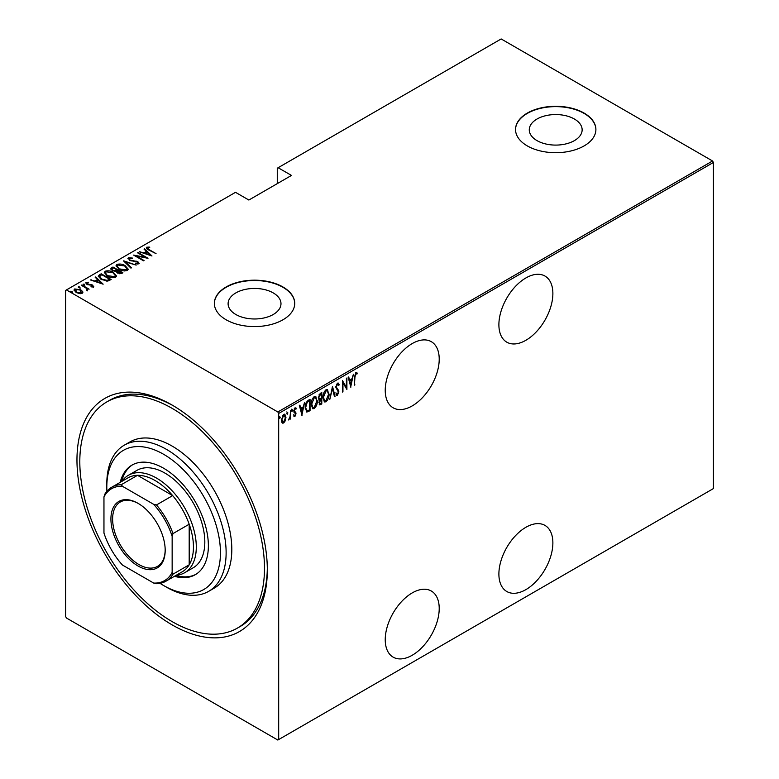 <?xml version="1.0" encoding="UTF-8"?>
<svg xmlns="http://www.w3.org/2000/svg" width="779" height="779" viewBox="0 0 779 779"><rect width="100%" height="100%" fill="white"/><g stroke="black" fill="none" stroke-linecap="round" stroke-linejoin="round"><path stroke-width="1.17" d="M172.149 405.08L172.149 405.08A134.611 77.715 60 0 1 267.324 569.946A134.611 77.715 60 0 1 172.149 624.894A134.611 77.715 60 0 1 76.965 460.038A134.611 77.715 60 0 1 172.149 405.08M237.439 628.078A130.59 75.397 60 0 1 166.56 618.195A130.59 75.397 60 0 1 85.807 502.942A130.59 75.397 60 0 1 106.85 401.896A130.59 75.397 60 0 1 177.729 411.789A130.59 75.397 60 0 1 258.492 527.032A130.59 75.397 60 0 1 237.439 628.078L240.283 626.443A130.59 75.397 -120 0 0 267.314 568.281M525.883 277.957A38.171 22.036 120 0 0 500.946 311.59A38.171 22.036 120 0 0 506.798 342.176A38.171 22.036 120 0 0 525.883 340.287A38.171 22.036 120 0 0 550.821 306.653A38.171 22.036 120 0 0 544.969 276.058A38.171 22.036 120 0 0 525.883 277.957M525.883 527.295A38.171 22.036 120 0 0 500.946 560.929A38.171 22.036 120 0 0 506.798 591.514A38.171 22.036 120 0 0 525.883 589.625A38.171 22.036 120 0 0 550.821 555.992A38.171 22.036 120 0 0 544.969 525.406A38.171 22.036 120 0 0 525.883 527.295M412.227 343.568A38.171 22.036 120 0 0 387.29 377.202A38.171 22.036 120 0 0 393.142 407.797A38.171 22.036 120 0 0 412.227 405.898A38.171 22.036 120 0 0 437.165 372.265A38.171 22.036 120 0 0 431.313 341.679A38.171 22.036 120 0 0 412.227 343.568M412.227 592.907A38.171 22.036 120 0 0 387.29 626.55A38.171 22.036 120 0 0 393.142 657.135A38.171 22.036 120 0 0 412.227 655.246A38.171 22.036 120 0 0 437.165 621.603A38.171 22.036 120 0 0 431.313 591.018A38.171 22.036 120 0 0 412.227 592.907M235.842 314.502A26.437 15.268 0 0 0 264.656 317.813A26.437 15.268 0 0 0 280.985 303.703A26.437 15.268 0 0 0 273.234 292.914A26.437 15.268 0 0 0 244.421 289.603A26.437 15.268 0 0 0 228.101 303.703A26.437 15.268 0 0 0 235.842 314.502M537.013 140.619A26.437 15.268 0 0 0 565.827 143.93A26.437 15.268 0 0 0 582.147 129.83A26.437 15.268 0 0 0 574.405 119.031A26.437 15.268 0 0 0 545.592 115.72A26.437 15.268 0 0 0 529.272 129.83A26.437 15.268 0 0 0 537.013 140.619M527.295 145.907A40.177 23.195 0 0 0 571.085 150.931A40.177 23.195 0 0 0 595.896 129.499A40.177 23.195 0 0 0 584.123 113.091A40.177 23.195 0 0 0 540.334 108.067A40.177 23.195 0 0 0 515.532 129.499A40.177 23.195 0 0 0 527.295 145.907M595.896 129.665A40.177 23.195 0 0 0 584.123 113.422A40.177 23.195 0 0 0 540.47 108.359A40.177 23.195 0 0 0 515.532 129.665M226.124 319.779A40.177 23.195 0 0 0 269.914 324.814A40.177 23.195 0 0 0 294.725 303.382A40.177 23.195 0 0 0 282.952 286.974A40.177 23.195 0 0 0 239.163 281.949A40.177 23.195 0 0 0 214.361 303.382A40.177 23.195 0 0 0 226.124 319.779M294.725 303.537A40.177 23.195 0 0 0 282.952 287.305A40.177 23.195 0 0 0 239.299 282.241A40.177 23.195 0 0 0 214.361 303.537M278.687 739.553L277.84 740.05L66.449 618.01L65.602 616.53L65.602 290.421L66.449 289.924L277.84 411.974L712.551 160.99L713.398 162.47L713.398 488.579L278.687 739.553L278.687 413.445L277.84 411.974M285.348 420.689L283.663 423.055L281.979 422.646L281.365 420.008L283.663 414.37L284.861 414.272L285.961 417.359L285.348 420.689L284.88 420.417M282.475 423.143L281.979 422.646M290.674 410.465L290.674 418.859L290.168 419.151L290.168 417.914L288.512 419.969L290.061 416.522L290.674 410.465M294.998 415.47L294.326 416.239L294.89 416.57L293.732 416.044L294.092 415.119L294.91 415.528L295.523 414.048L293.732 410.971L295.027 407.807L296.283 408.215L295.932 409.199L295.037 408.829L294.248 410.64L296.03 413.707L294.89 416.57L293.732 416.044M294.092 415.119L294.91 415.528M295.368 413.367L293.946 412.149M295.027 407.807L296.283 408.215L295.718 407.884L295.416 408.732M295.932 409.199L294.296 408.634M293.673 410.309L295.825 412.539L295.26 412.208L295.465 413.386L296.03 413.707M309.487 409.91L306.42 411.789L306.984 412.12L305.212 407.67C304.969 404.788 305.972 402.344 308.221 400.338L310.052 399.276L310.052 410.757L306.536 411.964M318.815 399.666L319.507 400.017L318.338 397.748L320.208 393.414L321.785 392.509L321.785 403.989L319.517 404.856L319.059 399.88M332.497 386.326L335.038 396.336L334.483 396.657L332.429 388.575L329.819 399.354L332.497 386.326M346.392 378.302L346.898 378L346.898 389.49L342.945 382.713L342.945 391.769L342.439 392.061L342.439 380.58L346.392 387.329L346.392 378.302M354.932 377.211L354.426 385.147L354.426 377.387L355.799 372.576L357.23 373.073L356.918 374.134L355.76 373.774L354.932 377.211L354.426 376.919M355.799 372.576L357.23 373.073L356.655 372.742L356.354 373.774M356.918 374.134L355.76 373.774M713.398 162.47L278.687 413.445M350.852 387.202L348.174 377.27L348.729 376.948L349.547 380.152L352.03 378.721L353.403 374.251L350.677 387.105M337.473 383.151L339.255 384.631L338.748 385.508L337.463 384.339L336.314 386.939L338.865 391.74L337.463 395.235L335.934 394.164L336.411 393.191L337.521 394.018L338.359 392.08L335.807 387.221L337.473 383.151L338.349 383.102M337.726 384.251L336.44 384.427M337.784 393.804L336.888 394.904L337.463 395.235L336.703 395.265M336.742 393.765L337.521 394.018M329.05 393.999C329.225 396.91 328.212 399.52 326.031 401.828L324.434 401.945L322.934 397.592C322.759 394.671 323.782 392.071 325.982 389.792L327.531 389.675L328.524 393.697M317.326 400.776C317.491 403.678 316.488 406.287 314.297 408.605L312.71 408.722L311.201 404.359C311.035 401.448 312.048 398.848 314.249 396.56L315.807 396.453L316.79 400.464M302.018 415.392L299.35 405.46L299.905 405.138L300.713 408.352L303.197 406.911L304.57 402.441L301.853 415.295M291.512 409.179L292.592 410.173L292.076 411.419L291.57 410.757L292.076 409.511L292.592 410.173L292.076 409.511M286.789 411.906L287.87 412.889L287.363 414.146L286.847 413.483L287.363 412.227L287.87 412.889L287.363 412.227M279.145 416.317L280.226 417.31L279.71 418.566L279.203 417.895L279.71 416.648L280.226 417.31L279.71 416.648M712.551 160.99L501.16 38.95L277.275 168.215L277.275 183.63M80.743 289.788L82.71 291.628L82.223 293.293L79.341 293.576L76.147 292.437L74.024 289.944L74.706 288.951L80.743 289.788L82.895 292.31M86.975 289.954L86.167 288.181L81.337 285.27L81.844 284.978L89.108 289.175L87.53 288.853L87.579 290.207L86.82 290.353L86.342 289.739L86.859 289.574M87.579 290.859L87.579 290.207M86.975 282.894L87.345 284.033L92.691 285.056L93.451 286.808L91.27 286.886L90.997 286.312L92.574 286.292L92.214 285.367L86.878 284.345L86.07 282.387L88.309 282.232L88.631 282.826L86.975 282.894L86.868 283.634M92.458 286.993L92.214 285.367M85.68 282.972L86.07 282.387L86.07 283.05L87.297 282.777M93.792 286.302L93.451 286.808M99.391 274.841L101.221 273.789L111.163 279.534L107.745 281.092L101.221 279.388L98.261 276.204L99.391 274.841L99.391 275.503L101.221 274.442L101.221 273.789M112.955 267.012L122.897 272.757L121.777 273.4L117.502 273.03L116.042 271.423L112.332 270.634L110.754 268.804L112.955 267.012L113.403 267.937M123.666 260.829L136.159 265.103L125.516 261.978L131.485 267.801L130.93 268.122L123.666 261.033M137.562 252.815L138.068 252.513L148.01 258.258L136.218 256.009L144.057 260.537L143.55 260.829L133.608 255.093L145.381 257.323L137.562 252.815M147.698 247.839L149.432 249.796L156.043 253.623L148.818 250.04C146.89 249.27 146.189 248.335 146.715 247.225L149.286 247.07L149.743 247.693L147.698 247.839L147.913 249.494M146.286 247.829L146.715 247.225L146.715 247.888L149.286 247.722M66.449 289.924L235.501 192.325L248.861 200.037L291.473 175.431L278.122 167.719M151.963 255.979L139.344 251.783L143.901 252.824L146.384 251.393L144.018 249.085L144.573 248.764L151.963 255.979M129.402 258.404L129.937 260.04L137.912 261.705L138.828 263.857L135.624 263.76L135.488 263.136L137.873 263.234L137.445 262.017L129.411 260.322L128.389 257.81L132.342 258.044L132.342 258.618L129.402 258.404L129.129 259.3M139.237 263.214L138.828 263.857M137.873 263.234L137.873 263.886L137.873 263.234M127.912 258.521L128.389 257.81L128.389 258.462L130.375 258.238M125.146 265.668L128.214 269.174L127.396 270.449C124.309 271.258 121.534 270.849 119.08 269.222L116.042 265.707L116.899 264.441C119.956 263.662 122.712 264.071 125.146 265.668L125.146 266.272M113.422 272.436L116.49 275.951L115.672 277.227C112.575 278.035 109.81 277.626 107.346 276L104.308 272.484L105.165 271.219C108.232 270.44 110.978 270.839 113.422 272.436L113.422 273.049M103.14 284.169L90.51 279.973L95.077 281.015L97.56 279.583L95.184 277.275L95.739 276.954L103.14 284.169M83.119 284.754L84.463 284.929L84.463 284.277L84.775 285.046L83.441 284.871L83.119 284.092L84.463 284.277L84.775 285.046M78.406 287.47L79.74 287.655L79.74 287.003L80.062 287.772L78.718 287.587L78.406 286.818L79.74 287.003L80.062 287.772M70.753 291.891L72.096 292.076L72.096 291.414L72.408 292.193L71.074 292.008L70.753 291.229L72.096 291.414L72.408 292.193M173.581 405.917A130.59 75.397 -120 0 0 109.693 400.25L106.85 401.896M149.286 247.673L149.286 247.07M139.899 251.968L139.899 251.461M143.901 253.341L143.901 252.824M144.066 253.389L146.384 252.055L146.384 251.393M144.436 249.494L144.573 248.764M144.573 249.416L151.116 255.804M145.186 253.263L149.987 254.908L147.143 252.133L145.186 253.779M149.987 255.415L149.987 254.908M138.068 253.107L138.068 252.513M145.381 257.391L146.51 258.044M136.218 256.603L136.218 256.009M135.098 255.95L136.218 256.174M145.381 257.82L145.381 257.323M132.342 258.618L132.342 258.044M129.402 259.056L129.937 260.692M129.937 260.595L129.937 260.04M131.125 261.004L131.125 260.478M136.072 261.549L136.072 261.014M137.883 262.338L137.912 261.705M137.912 262.357L139.159 263.536M137.085 264.042L137.873 263.886L137.445 262.679M124.387 261.734L125.516 262.124M131.067 268.044L125.516 261.978M125.623 266.613L128.184 269.495M116.081 266.058L116.899 264.441M116.899 265.103L119.528 264.607M117.23 266.515L118.632 268.959M124.504 270.946L126.354 270.537L127.016 269.076M119.586 268.93L126.354 269.885L127.055 268.745L124.64 265.96L117.941 265.026L117.191 266.175L119.586 269.505M126.354 270.537L126.354 269.885M117.162 270.099L118.126 270.654M121.368 272.533L122.332 273.088M110.813 269.135L111.378 267.927M111.378 268.58L112.955 267.674M115.409 271.482L117.162 270.693L117.162 270.031L113.461 267.898L112.712 268.336L111.903 269.193L112.848 270.342L115.633 270.78L117.162 270.031M112.001 269.553L112.351 270.644M119.82 273.818L121.368 273.117L121.368 272.465L117.833 270.819L117.074 271.637L117.989 272.728L121.368 272.465M117.181 271.988L117.493 273.03M120.667 273.526L120.667 272.864M117.989 273.283L117.989 272.728M115.633 271.443L115.633 270.78M112.848 270.897L112.848 270.342M113.89 273.38L116.451 276.263M104.347 272.835L105.165 271.219M105.165 271.871L107.794 271.384M105.506 273.283L106.908 275.727M112.77 277.723L114.62 277.305L115.282 275.844M107.862 275.708L114.62 276.652L115.321 275.523L112.916 272.738L106.207 271.793L105.467 272.942L107.862 276.282M114.62 277.305L114.62 276.652M109.635 279.301L110.599 279.856M98.31 276.555L99.391 275.503M106.197 281.112L109.216 280.128L109.635 279.233L101.737 274.675L99.488 276.642L100.734 279.086M107.103 281.034L107.103 280.372L109.635 279.233M101.737 279.671L101.737 279.086L107.103 280.372M99.595 276.194L101.737 279.086M91.075 280.158L91.075 279.651M95.077 281.531L95.077 281.015M95.233 281.579L97.56 280.245L97.56 279.583M95.613 277.684L95.739 276.954M95.739 277.606L102.283 283.994M96.353 281.453L101.153 283.098L98.32 280.323L96.353 281.969M101.153 283.605L101.153 283.098M92.574 286.945L92.214 286.029L92.574 286.945M88.309 282.777L88.309 282.232M86.975 283.556L87.345 284.686M87.345 284.588L87.345 284.033M88.193 284.871L88.193 284.345M89.614 285.017L89.614 284.393M91.367 285.065L91.367 284.52M92.574 285.65L92.691 285.056M92.691 285.708L93.451 287.47M84.463 284.929L84.775 285.708M81.844 285.562L81.844 284.978M85.807 287.918L87.53 288.912M79.74 287.655L80.062 288.434M74.073 290.285L74.706 288.951M74.706 289.613L76.332 289.213M75.125 290.616L75.953 292.32M80.617 293.683L81.785 292.32M76.654 292.709L76.654 292.135L81.337 292.777L81.844 292.008L81.844 292.67M81.337 293.44L80.227 290.08L75.602 289.467L75.066 290.927M75.602 289.467L76.654 292.135M72.096 292.076L72.408 292.846M354.426 384.553L354.932 384.845M356.344 373.803L355.584 373.384L356.344 373.803M348.31 377.192L349.547 380.152M351.874 378.818L351.641 379.977M350.657 384.953L350.433 386.131M351.767 380.055L349.235 380.853L350.784 385.03L351.767 380.055L349.81 381.184L350.784 385.03M349.235 380.853L349.81 381.184M346.334 387.299L346.334 388.731M342.439 382.421L342.945 382.713M342.439 391.477L342.945 391.769M342.439 380.989L346.392 387.329M338.047 383.005L339.255 384.631M337.453 383.998L336.898 384.008M335.749 386.618L336.528 387.952M335.963 387.621L338.544 390.182M337.969 389.851L338.865 391.74M335.846 392.859L336.956 393.687M332.214 387.144L335.038 396.336M327.238 399.335L325.456 401.506L326.031 401.828M325.456 401.506L324.161 401.75M327.248 389.558L328.475 393.171M327.014 390.746L325.437 390.62L324.23 391.876M322.944 398.098L324.376 400.513M323.441 397.3L324.648 400.718L326.002 400.669L328.543 394.301L327.316 390.863L326.002 390.951L323.441 397.3L322.944 397.008M325.437 390.62L326.002 390.951M321.211 392.83L321.211 393.94M321.211 398.283L321.211 399.393M321.211 403.142L321.785 403.989M321.211 403.658L320.101 404.301L320.666 404.632M320.101 404.301L319.254 404.603M318.28 397.134L319.293 398.595M318.368 397.173L319.857 398.926L319.127 398.605M319.857 398.926L321.269 398.244L321.269 393.979L320.705 393.648L318.942 394.934M318.796 402.188L320.003 403.181M318.874 402.237L320.578 403.512L319.507 403.376M320.578 403.512L321.269 403.103L321.269 399.423L320.705 399.091L319.478 399.997M320.364 399.296L320.929 399.627L319.361 402.519M319.955 394.086L320.52 394.417L318.854 397.456M321.269 393.979L320.52 394.417M315.505 406.102L313.733 408.274L314.297 408.605M313.733 408.274L312.428 408.517M315.514 396.326L316.741 399.948M315.281 397.514L313.703 397.397L312.496 398.644M311.211 404.876L312.642 407.29M311.717 404.067L312.915 407.495L314.278 407.436L316.81 401.068L315.583 397.641L314.278 397.728L311.717 404.067L311.211 403.785M313.703 397.397L314.278 397.728M309.487 399.608L309.487 400.718M309.487 410.436L310.052 410.757M308.289 411.117L308.864 411.448M305.222 408.284L306.507 410.504M305.222 407.086L307.296 410.854L309.545 409.881L309.545 400.747L308.289 400.815L306.108 402.792M306.205 410.387L307.296 410.854M306.585 402.091L307.15 402.422L305.719 407.378M309.545 400.747L307.15 402.422M299.477 405.382L300.713 408.352M303.041 407.008L302.817 408.167M301.833 413.152L301.6 414.321M302.943 408.245L302.369 407.914L300.412 409.043L301.96 413.221L302.943 408.245L300.976 409.374L301.96 413.221M300.412 409.043L300.976 409.374M293.527 414.788L294.335 415.197M294.803 413.045L294.17 412.539L294.803 413.045M295.368 408.868L294.472 408.498L295.368 408.868M294.501 411.497L295.26 412.208M292.018 409.842L291.512 411.098M290.109 416.025L290.109 417.885M290.168 418.566L290.674 418.859M289.087 418.888L288.639 419.492M287.305 412.568L286.789 413.815M284.228 421.536L283.098 422.724L283.663 423.055M283.098 422.724L282.202 422.919M284.569 414.155L285.387 416.804M285.416 417.047L285.961 417.359M284.325 415.236L282.504 415.577M281.307 419.384L283.098 421.692M281.385 419.423L283.663 422.023L282.475 421.848M283.098 415.071L283.663 415.392L281.881 419.706M283.663 422.023L285.445 417.651L283.663 415.392L284.637 415.334L284.062 415.012M279.651 416.979L279.145 418.235M160.055 583.344A80.364 46.399 -120 0 0 160.182 583.422A80.364 46.399 -120 0 0 163.619 585.526A80.364 46.399 -120 0 0 220.418 554.687A80.364 46.399 -120 0 0 167.057 456.397A80.364 46.399 -120 0 0 106.801 487.099A80.364 46.399 -120 0 0 106.908 491.276M106.801 487.099L106.801 483.817A84.385 48.717 60 0 1 124.27 445.189A84.385 48.717 60 0 1 170.075 451.586A84.385 48.717 60 0 1 222.249 526.049A84.385 48.717 60 0 1 208.655 591.349A84.385 48.717 60 0 1 166.463 587.162L163.619 585.526M184.642 572.731L193.173 567.803A56.254 32.475 -120 0 0 202.238 524.277A56.254 32.475 -120 0 0 167.446 474.635A56.254 32.475 -120 0 0 136.919 470.37L128.389 475.297A56.254 32.475 60 0 1 156.521 478.082A56.254 32.475 60 0 1 193.27 527.646A56.254 32.475 60 0 1 184.642 572.731A56.254 32.475 60 0 1 176.19 575.291M174.447 576.294A63.284 36.535 -120 0 0 195.266 574.717A63.284 36.535 -120 0 0 205.461 525.747A63.284 36.535 -120 0 0 166.326 469.893A63.284 36.535 -120 0 0 131.982 465.102A63.284 36.535 -120 0 0 120.2 482.347M132.693 464.703A63.284 36.535 -120 0 0 121.621 481.519M208.655 591.349L214.332 588.067A84.385 48.717 -120 0 0 227.935 522.767A84.385 48.717 -120 0 0 175.752 448.305A84.385 48.717 -120 0 0 129.957 441.917L124.27 445.189M175.869 575.477A63.284 36.535 -120 0 0 195.967 574.289M138.049 566.002A38.375 22.153 60 0 1 110.92 519.009A38.375 22.153 60 0 1 138.049 503.341L138.049 503.341A38.375 22.153 60 0 1 165.187 550.334A38.375 22.153 60 0 1 138.049 566.002M138.477 503.594A37.168 21.461 -120 0 0 120.317 501.997A37.168 21.461 -120 0 0 114.62 531.775A37.168 21.461 -120 0 0 138.905 564.532A37.168 21.461 -120 0 0 157.485 566.372A37.168 21.461 -120 0 0 165.177 549.838M172.149 572.399L172.996 574.152A54.248 31.316 60 0 1 166.024 581.153L182.218 571.805A54.248 31.316 -120 0 0 189.19 564.804A54.248 31.316 -120 0 0 189.19 524.228A54.248 31.316 -120 0 0 172.665 495.61A54.248 31.316 -120 0 0 155.099 480.536A54.248 31.316 -120 0 0 137.523 475.317A54.248 31.316 -120 0 0 127.98 477.858L111.777 487.206A54.248 31.316 60 0 1 121.329 484.665L122.43 486.281A53.04 30.624 -120 0 0 103.958 496.944L103.958 533.031A53.04 30.624 -120 0 0 122.43 565.018L153.677 583.062A53.04 30.624 -120 0 0 172.149 572.399L172.149 536.312A53.04 30.624 -120 0 0 153.677 504.325L122.43 486.281M153.677 504.325L156.472 504.958L172.665 495.61L137.523 475.317L121.329 484.665M121.943 481.334A56.254 32.475 60 0 1 128.389 475.297M172.996 574.152L189.19 564.804L189.19 524.228L172.996 533.576L172.149 536.312M166.024 581.153A54.248 31.316 60 0 1 156.472 583.695L153.677 583.062M103.958 496.944L104.805 494.207A54.248 31.316 60 0 1 111.777 487.206M156.472 504.958A54.248 31.316 60 0 1 172.996 533.576M149.432 250.39L149.432 249.796M133.764 261.364L133.764 260.79M116.821 270.888L116.821 270.235M109.216 280.128L109.216 279.476M337.015 388.848L337.58 389.169M308.289 400.815L308.864 401.146M117.191 266.175L117.191 266.827M127.055 268.745L127.055 269.407M117.074 271.637L117.074 272.29M111.903 269.193L111.903 269.855M105.467 272.942L105.467 273.595M115.321 275.523L115.321 276.175M92.75 286.02L92.75 286.682M356.519 373.871L355.954 373.54M324.648 400.718L324.083 400.387M327.316 390.863L326.742 390.542M312.915 407.495L312.35 407.164M315.583 397.641L315.018 397.309M294.472 415.519L293.907 415.197M295.562 408.819L294.998 408.488M294.774 411.682L294.199 411.361"/></g></svg>
